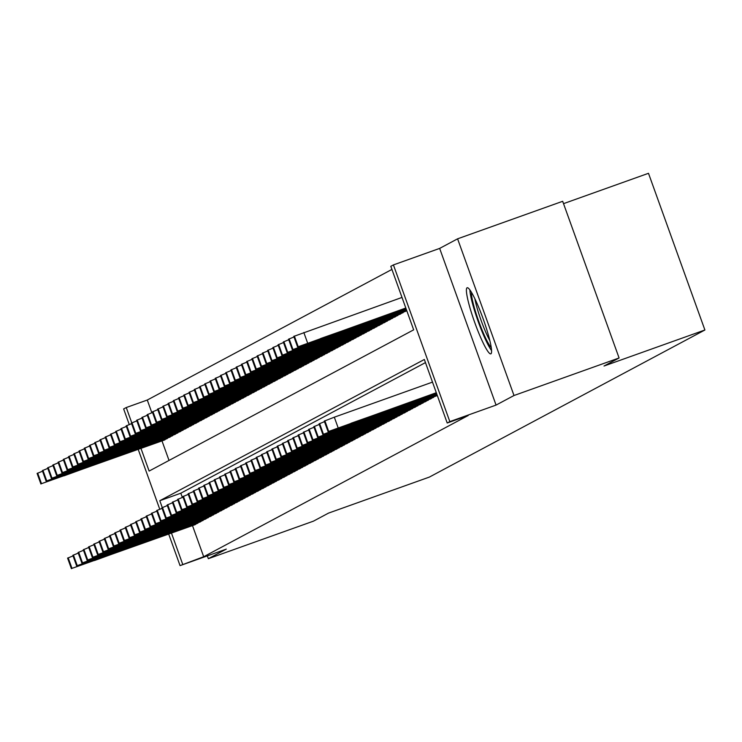 <?xml version="1.0" encoding="UTF-8"?>
<svg xmlns="http://www.w3.org/2000/svg" width="742" height="742" viewBox="0 0 742 742"><rect width="100%" height="100%" fill="white"/><g stroke="black" fill="none" stroke-linecap="round" stroke-linejoin="round"><path stroke-width="1.11" d="M467.098 287.775A35.115 4.582 -109.7 0 0 474.787 322.668A35.115 4.582 -109.7 0 0 490.796 353.869A35.115 4.582 -109.7 0 0 490.879 353.832A35.115 4.582 -109.7 0 0 483.19 318.939A35.115 4.582 -109.7 0 0 467.182 287.738A35.115 4.582 -109.7 0 0 467.098 287.775M140.98 448.418L149.133 471.059L413.665 329.838L390.802 266.313L393.418 264.913L449.828 421.604L447.213 423.005L424.341 359.48L159.808 500.711L162.266 507.556M439.654 248.403L496.064 405.086L514.002 395.514L619.088 357.978L562.677 201.295L457.591 238.822L439.654 248.403L393.418 264.913M563.521 203.651L648.489 173.303L704.9 329.995L429.368 477.087L328.493 513.121L313.43 521.162L208.344 558.689L226.291 549.117L180.056 565.627L168.703 534.101M129.256 424.526L123.645 408.935L126.261 407.543L131.779 422.857M391.915 269.429L147.278 400.031L126.261 407.543M514.002 395.514L457.591 238.822M207.333 555.879L208.344 558.689M435.944 396.08L437.279 395.412M430.703 398.871L433.727 396.868M425.463 401.672L428.486 399.669M420.222 404.464L423.255 402.461M414.991 407.265L418.015 405.262M409.751 410.057L412.775 408.054M404.529 412.895L407.534 410.855M399.27 415.659L402.294 413.646M394.039 418.451L397.063 416.447M388.808 421.289L391.822 419.239M383.558 424.044L386.582 422.04M378.318 426.845L381.342 424.832M373.078 429.637L376.111 427.633M367.846 432.438L370.87 430.425M362.606 435.229L365.63 433.226M357.366 438.03L360.389 436.018M352.125 440.822L355.149 438.819M346.894 443.623L349.918 441.611M341.654 446.415L344.678 444.412M336.414 449.216L339.437 447.203M331.173 452.008L334.197 450.004M325.933 454.809L328.966 452.796M320.702 457.601L323.725 455.597M315.461 460.402L318.485 458.398M310.221 463.193L313.245 461.19M304.981 465.995L308.004 463.991M299.749 468.786L302.773 466.783M294.509 471.587L297.533 469.584M289.269 474.379L292.292 472.376M284.047 477.217L287.052 475.177M278.788 479.972L281.821 477.969M273.557 482.773L276.58 480.77M268.316 485.565L271.34 483.561M263.076 488.366L266.1 486.362M257.836 491.158L260.859 489.154M252.605 493.959L255.628 491.955M247.364 496.76L250.388 494.747M242.124 499.552L245.148 497.548M236.883 502.353L239.907 500.34M231.662 505.181L234.676 503.141M226.412 507.945L229.436 505.933M221.172 510.737L224.195 508.734M215.931 513.538L218.955 511.526M210.691 516.33L213.715 514.327M205.46 519.131L208.483 517.118M200.219 521.923L203.243 519.919M147.278 400.031L151.85 412.728M161.997 440.915L169.028 460.439M164.483 440.025L167.516 438.021M169.723 437.224L172.747 435.22M174.964 434.432L177.987 432.428M180.204 431.631L183.228 429.627M185.435 428.839L188.468 426.835M190.675 426.038L193.699 424.034M195.934 423.283L198.939 421.243M201.156 420.445L204.18 418.442M206.397 417.653L209.42 415.65M211.628 414.852L214.661 412.849M216.868 412.06L219.892 410.057M222.108 409.259L225.132 407.256M227.349 406.468L230.372 404.464M232.589 403.667L235.613 401.663M237.82 400.875L240.844 398.862M243.061 398.074L246.084 396.07M248.31 395.319L251.325 393.269M253.541 392.481L256.565 390.478M258.772 389.689L261.805 387.676M264.013 386.888L267.037 384.885M269.253 384.096L272.277 382.084M274.494 381.295L277.517 379.292M279.734 378.503L282.758 376.491M284.965 375.702L287.989 373.699M290.205 372.911L293.229 370.898M295.446 370.11L298.469 368.106M300.695 367.355L303.71 365.305M305.917 364.517L308.95 362.513M311.158 361.725L314.181 359.712M316.417 358.961L319.422 356.921M321.638 356.123L324.662 354.12M326.879 353.331L329.902 351.328M332.11 350.53L335.134 348.527M337.35 347.738L340.374 345.735M342.591 344.937L345.614 342.934M347.831 342.145L350.855 340.142M353.062 339.344L356.095 337.341M358.303 336.553L361.326 334.549M363.543 333.752L366.567 331.748M368.793 330.997L371.807 328.956M374.024 328.159L377.047 326.155M379.255 325.367L382.278 323.364M384.495 322.566L387.519 320.563M389.736 319.774L392.759 317.762M394.976 316.973L398 314.97M400.207 314.181L403.24 312.169M405.447 311.38L406.783 310.722M192.493 525.614L203.688 556.723L468.221 415.492L447.213 423.005M425.463 362.597L180.816 493.198L182.337 497.428M194.979 524.724L198.003 522.711M496.064 405.086L449.828 421.604M203.688 556.723L180.056 565.627M619.088 357.978L604.025 366.019L704.9 329.995M159.753 509.225L138.216 449.411M171.476 533.118L182.671 564.226M180.816 493.198L159.808 500.711M195.257 524.622L71.993 568.372L197.873 523.221M94.429 560.553L122.217 550.453L94.336 560.293M67.67 558.105L73.041 555.888M164.761 439.923L41.496 483.673L167.386 438.531M37.183 473.405L42.544 471.198M63.942 475.854L91.73 465.763L63.849 475.594M491.223 347.553A30.385 3.97 70.3 0 1 484.433 335.532A30.385 3.97 70.3 0 1 471.504 292.357M474.861 298.692A28.14 3.673 -109.7 0 0 486.381 333.603A28.14 3.673 -109.7 0 0 489.803 340.532M469.872 289.853A34.893 4.554 -109.7 0 0 484.739 337.888A34.893 4.554 -109.7 0 0 491.538 350.53M200.498 521.83L76.704 565.849L203.113 520.43M99.669 557.752L127.457 547.661L99.576 557.492M72.911 555.313L78.281 553.096M205.729 519.029L81.945 563.057L208.354 517.628M104.91 554.96L132.697 544.86L104.817 554.701M78.151 552.512L83.512 550.295M210.969 516.228L87.704 559.978L213.594 514.837M110.15 552.159L137.938 542.068L110.057 551.9M83.392 549.72L88.752 547.503M216.21 513.436L92.945 557.186L218.825 512.036M115.381 549.368L143.178 539.267L115.288 549.108M88.623 546.919L93.993 544.702M170.001 437.131L46.737 480.881L172.617 435.73M42.415 470.613L47.785 468.397M69.173 473.062L96.97 462.962L69.08 472.802M175.242 434.33L51.448 478.358L177.857 432.938M47.655 467.812L53.025 465.605M74.413 470.261L102.201 460.17L74.321 470.001M180.482 431.538L56.689 475.566L183.098 430.137M52.895 465.021L58.266 462.804M79.654 467.46L107.442 457.369L79.561 467.21M185.713 428.737L61.929 472.765L188.338 427.346M58.136 462.22L63.497 460.012M84.894 464.668L112.682 454.577L84.801 464.409M221.45 510.635L97.656 554.664L224.065 509.244M120.621 546.566L148.409 536.475L120.529 546.307M93.863 544.118L99.233 541.91M190.954 425.945L67.689 469.695L193.569 424.545M63.376 459.428L68.737 457.211M90.125 461.867L117.922 451.776L90.032 461.617M226.681 507.843L102.897 551.872L229.306 506.443M125.862 543.775L153.65 533.674L125.769 543.515M99.103 541.326L104.464 539.109M196.194 423.144L72.929 466.894L198.81 421.744M72.41 467.172L68.533 456.636L73.977 454.419M95.366 459.075L123.163 448.984L95.273 458.816M231.921 505.042L108.657 548.792L234.546 503.651M131.102 540.974L158.89 530.882L131.009 540.714M108.137 549.071L104.26 538.534L109.705 536.318M201.434 420.352L77.641 464.381L204.05 418.952M73.848 453.835L79.218 451.618M100.606 456.274L128.394 446.183L100.513 456.024M237.162 502.251L113.897 546.001L239.777 500.85M136.333 538.182L164.13 528.081L136.24 537.922M109.575 535.733L114.945 533.517M206.666 417.551L82.881 461.58L209.29 416.151M79.088 451.034L84.449 448.827M105.846 453.483L133.634 443.391L105.754 453.223M242.402 499.449L119.137 543.2L245.018 498.058M141.574 535.381L169.362 525.29L141.481 535.121M114.815 532.932L120.185 530.725M211.906 414.759L88.641 458.5L214.531 413.359M84.328 448.242L89.689 446.025M111.087 450.682L138.875 440.59L110.994 450.431M247.642 496.658L123.849 540.686L250.258 495.257M146.814 532.589L174.602 522.489L146.721 532.329M120.056 530.14L125.426 527.924M217.146 411.958L93.882 455.709L219.762 410.558M89.559 445.441L94.93 443.224M116.318 447.89L144.115 437.799L116.225 447.63M252.874 493.857L129.089 537.885L255.498 492.465M152.054 529.788L179.842 519.697L151.962 529.528M125.296 527.339L130.657 525.132M222.387 409.167L99.122 452.908L225.002 407.766M94.8 442.649L100.17 440.433M121.558 445.089L149.346 434.998L121.465 444.838M258.114 491.065L134.849 534.815L260.739 489.664M157.295 526.996L185.083 516.896L157.202 526.737M130.536 524.548L135.897 522.331M227.627 406.366L103.834 450.394L230.243 404.965M100.04 439.848L105.41 437.632M126.799 442.297L154.586 432.206L126.706 442.037M263.354 488.264L140.09 532.014L265.97 486.873M162.526 524.195L190.323 514.104L162.433 523.935M135.767 521.747L141.138 519.539M232.858 403.574L109.603 447.315L235.483 402.173M105.281 437.057L110.641 434.84M132.039 439.496L159.827 429.405L131.946 439.245M268.595 485.472L144.801 529.5L271.21 484.072M167.766 521.394L195.554 511.303L167.673 521.144M141.008 518.955L146.378 516.738M238.099 400.773L114.834 444.523L240.714 399.372M110.521 434.255L115.882 432.039M137.27 436.704L165.067 426.613L137.177 436.444M273.826 482.671L150.042 526.699L276.451 481.28M173.007 518.602L200.794 508.511L172.914 518.343M146.248 516.154L151.609 513.946M243.339 397.981L120.074 441.722L245.954 396.58M115.752 431.464L121.122 429.247M142.51 433.903L170.308 423.812L142.418 433.643M279.066 479.879L155.801 523.629L281.691 478.479M178.247 515.801L206.035 505.71L178.154 515.551M151.489 513.362L156.85 511.145M248.579 395.18L124.786 439.208L251.195 393.779M124.786 439.208L120.909 428.672L126.363 426.446M147.751 431.111L175.539 421.02L147.658 430.852M284.307 477.078L161.042 520.828L286.922 475.678M183.478 513.01L211.275 502.918L183.385 512.75M160.522 521.107L156.645 510.57L162.09 508.353M253.81 392.388L130.026 436.407L256.435 390.988M126.233 425.871L131.594 423.654M152.991 428.31L180.779 418.219L152.898 428.051M289.547 474.286L166.282 518.027L292.163 472.886M188.718 510.208L216.506 500.117L188.626 509.958M161.96 507.769L167.33 505.552M259.051 389.587L135.786 433.337L261.676 388.187M131.473 423.07L136.834 420.853M158.231 425.518L186.019 415.427L158.139 425.259M294.787 471.485L170.994 515.514L297.403 470.085M193.959 507.417L221.747 497.326L193.866 507.157M167.2 504.968L172.571 502.761M264.291 386.795L141.026 430.536L266.907 385.395M136.704 420.278L142.074 418.061M163.463 422.717L191.26 412.626L163.37 422.458M300.018 468.694L176.763 512.434L302.643 467.293M199.199 504.616L226.987 494.524L199.106 504.365M172.441 502.176L177.802 499.96M269.531 383.994L146.267 427.744L272.147 382.594M141.945 417.477L147.315 415.26M168.703 419.926L196.491 409.825L168.61 419.666M305.259 465.893L181.994 509.643L307.884 464.492M204.44 501.824L232.227 491.733L204.347 501.564M177.681 499.375L183.042 497.159M274.772 381.193L150.978 425.222L277.387 379.802M147.185 414.685L152.555 412.469M173.943 417.125L201.731 407.033L173.851 416.865M310.499 463.101L187.234 506.842L313.115 461.7M209.671 499.023L237.468 488.932L209.578 498.772M182.912 496.583L188.282 494.367M280.003 378.401L156.219 422.43L282.628 377.001M152.425 411.884L157.786 409.667M179.184 414.333L206.972 404.232L179.091 414.073M315.74 460.3L191.946 504.328L318.355 458.899M214.911 496.231L242.699 486.14L214.818 495.971M188.153 493.782L193.523 491.566M285.243 375.6L161.979 419.351L287.868 374.209M157.666 409.092L163.027 406.876M184.415 411.532L212.212 401.441L184.322 411.272M320.971 457.508L197.715 501.249L323.595 456.107M220.151 493.43L247.939 483.339L220.059 493.17M193.393 490.991L198.754 488.774M290.484 372.809L167.219 416.559L293.099 371.408M162.897 406.291L168.267 404.075M189.655 408.74L217.452 398.639L189.562 408.48M326.211 454.707L202.946 498.457L328.836 453.306M225.392 490.638L253.18 480.547L225.299 490.379M198.633 488.19L203.994 485.973M295.724 370.008L171.931 414.036L298.34 368.616M168.137 403.49L173.507 401.283M194.896 405.939L222.683 395.848L194.803 405.679M331.451 451.915L208.187 495.656L334.067 450.515M230.623 487.837L258.42 477.746L230.53 487.577M203.865 485.398L209.235 483.181M300.955 367.216L177.171 411.244L303.58 365.815M173.378 400.699L178.739 398.482M200.136 403.147L227.924 393.047L200.043 402.887M336.692 449.114L213.427 492.864L339.307 447.714M235.863 485.045L263.651 474.954L235.77 484.786M212.908 493.142L209.031 482.606L214.475 480.38M306.196 364.415L182.931 408.165L308.82 363.023M178.618 397.897L183.979 395.69M205.376 400.346L233.164 390.255L205.284 400.086M341.932 446.322L218.139 490.341L344.548 444.922M241.104 482.244L268.892 472.153L241.011 481.985M214.345 479.805L219.715 477.588M311.436 361.623L188.171 405.373L314.052 360.222M183.849 395.106L189.219 392.889M210.607 397.554L238.405 387.454L210.515 397.295M347.163 443.521L223.379 487.55L349.788 442.121M246.344 479.453L274.132 469.352L246.251 479.193M219.586 477.004L224.947 474.787M316.676 358.822L193.412 402.572L319.292 357.431M192.892 402.85L189.015 392.314L194.46 390.097M215.848 394.753L243.636 384.662L215.755 394.494M352.404 440.729L229.139 484.47L355.028 439.329M251.584 476.652L279.372 466.56L251.492 476.392M224.826 474.212L230.187 471.995M321.917 356.03L198.123 400.059L324.532 354.63M194.33 389.513L199.7 387.296M221.088 391.962L248.876 381.861L220.995 391.702M357.644 437.928L234.379 481.679L360.26 436.528M256.815 473.86L284.613 463.759L256.723 473.6M230.057 471.411L235.427 469.194M327.148 353.229L203.364 397.258L329.773 351.838M199.57 386.712L204.931 384.504M226.329 389.16L254.116 379.069L226.236 388.901M362.884 435.127L239.091 479.156L365.5 433.736M262.056 471.059L289.844 460.967L261.963 470.799M235.297 468.619L240.668 466.403M332.388 350.437L209.123 394.188L335.013 349.037M204.811 383.92L210.171 381.703M231.56 386.359L259.357 376.268L231.467 386.109M368.115 432.336L244.331 476.364L370.74 430.935M267.296 468.267L295.084 458.166L267.203 468.007M240.538 465.818L245.899 463.602M337.629 347.636L214.364 391.386L340.244 346.245M210.042 381.119L215.412 378.912M236.8 383.568L264.597 373.476L236.707 383.308M373.356 429.535L250.091 473.285L375.981 428.143M272.537 465.466L300.325 455.375L272.444 465.206M245.778 463.017L251.139 460.81M342.869 344.844L219.075 388.873L345.484 343.444M215.282 378.327L220.652 376.111M242.04 380.767L269.828 370.675L241.948 380.516M378.596 426.743L255.331 470.493L381.212 425.342M277.768 462.674L305.565 452.574L277.675 462.414M251.009 460.226L256.38 458.009M348.1 342.043L224.316 386.072L350.725 340.652M220.522 375.526L225.883 373.319M247.281 377.975L275.069 367.884L247.188 377.715M383.837 423.942L260.572 467.692L386.452 422.55M283.008 459.873L310.796 449.782L282.915 459.613M256.25 457.424L261.62 455.217M353.34 339.252L230.076 383.002L355.965 337.851M225.763 372.734L231.124 370.518M252.521 375.174L280.309 365.083L252.428 374.923M389.077 421.15L265.284 465.178L391.693 419.749M288.248 457.081L316.036 446.981L288.156 456.822M261.49 454.633L266.86 452.416M358.581 336.451L235.316 380.201L361.196 335.05M230.994 369.933L236.364 367.726M257.752 372.382L285.549 362.291L257.659 372.122M394.308 418.349L270.524 462.377L396.933 416.958M293.489 454.28L321.277 444.189L293.396 454.021M266.73 451.832L272.091 449.624M363.821 333.659L240.556 377.4L366.437 332.258M236.234 367.142L241.604 364.925M262.993 369.581L290.781 359.49L262.9 369.33M399.548 415.557L276.284 459.307L402.173 414.157M298.729 451.488L326.517 441.388L298.636 451.229M271.971 449.04L277.332 446.823M369.062 330.858L245.268 374.886L371.677 329.457M245.268 374.886L241.391 364.35L246.845 362.124M268.233 366.789L296.021 356.698L268.14 366.529M404.789 412.756L281.524 456.506L407.404 411.365M303.96 448.687L331.757 438.596L303.868 448.428M281.005 456.784L277.128 446.248L282.572 444.031M374.293 328.066L251.037 371.807L376.917 326.666M246.715 361.549L252.076 359.332M273.473 363.988L301.261 353.897L273.381 363.738M410.029 409.964L286.236 453.993L412.645 408.564M309.201 445.896L336.989 435.795L309.108 445.636M282.442 443.447L287.813 441.23M379.533 325.265L256.268 369.015L382.158 323.864M251.955 358.748L257.316 356.531M278.704 361.196L306.502 351.105L278.612 360.937M415.27 407.163L291.476 451.192L417.885 405.772M314.441 443.095L342.229 433.003L314.348 442.835M287.683 440.646L293.044 438.439M384.773 322.473L261.509 366.214L387.389 321.073M257.186 355.956L262.557 353.739M283.945 358.395L311.742 348.304L283.852 358.145M420.501 404.371L297.236 448.122L423.125 402.971M319.681 440.294L347.469 430.202L319.589 440.043M292.923 437.854L298.284 435.637M390.014 319.672L266.22 363.701L392.629 318.272M262.427 353.155L267.797 350.938M289.185 355.603L316.973 345.512L289.092 355.344M425.741 401.57L302.476 445.321L428.357 400.179M324.913 437.502L352.71 427.411L324.82 437.242M298.154 435.053L303.524 432.846M395.245 316.88L271.989 360.621L397.87 315.48M267.667 350.363L273.028 348.146M294.426 352.802L322.213 342.711L294.333 352.543M430.981 398.779L307.717 442.529L433.597 397.378M330.153 434.701L357.941 424.61L330.06 434.45M303.395 432.261L308.765 430.045M400.485 314.079L277.22 357.829L403.11 312.679M272.908 347.562L278.269 345.345M299.666 350.011L327.454 339.919L299.573 349.751M436.222 395.978L312.363 440.052L437.186 395.171M335.393 431.909L363.181 421.818L335.301 431.649M308.635 429.46L314.005 427.253M405.726 311.288L281.941 355.307L406.699 310.471M278.139 344.77L283.509 342.554M304.897 347.21L332.694 337.118L304.804 346.95M437.038 394.763L317.604 437.261L436.89 394.354M340.634 429.108L368.422 419.017L340.541 428.857M313.875 426.669L319.236 424.452M406.551 310.063L287.117 352.561L406.403 309.655M283.379 341.969L288.749 339.753M310.137 344.418L337.925 334.327L310.045 344.158M436.75 393.937L322.844 434.46L436.602 393.529M345.874 426.316L373.662 416.225L345.781 426.056M319.116 423.868L324.477 421.66M406.254 309.247L292.348 349.77L406.106 308.83M288.619 339.177L293.99 336.961M315.378 341.617L343.166 331.526L315.285 341.357M436.454 393.121L328.085 431.668L436.305 392.713M432.493 382.121L334.317 417.19L338.12 427.772M351.105 423.515L378.902 413.424L351.012 423.265M324.347 421.076L334.317 417.19M401.997 297.431L293.86 336.376M405.957 308.422L297.588 346.968L405.809 308.013M320.618 338.825L348.406 328.725L320.525 338.565M67.661 558.058L71.473 568.65M68.181 557.78L71.993 568.372M41.496 483.673L37.684 473.09M40.977 483.951L37.165 473.368M72.892 555.266L76.704 565.849M73.421 554.988L77.233 565.571M78.133 552.465L81.945 563.057M78.661 552.187L82.473 562.779M83.373 549.674L87.185 560.256M83.892 549.395L87.704 559.978M88.613 546.873L92.425 557.465M89.133 546.594L92.945 557.186M46.737 480.881L42.925 470.289M46.217 481.159L42.405 470.567M51.977 478.08L48.165 467.497M51.448 478.358L47.646 467.775M57.217 475.288L53.405 464.696M56.689 475.566L52.877 464.974M62.458 472.487L58.646 461.904M61.929 472.765L58.117 462.183M93.844 544.081L97.656 554.664M94.373 543.803L98.185 554.385M67.689 469.695L63.877 459.103M67.17 469.974L63.358 459.381M99.085 541.28L102.897 551.872M99.614 541.001L103.426 551.594M72.929 466.894L69.117 456.311M104.854 538.21L108.657 548.792M78.17 464.102L74.358 453.51M77.641 464.381L73.829 453.789M109.566 535.687L113.378 546.279M110.085 535.409L113.897 546.001M83.41 461.301L79.598 450.719M82.881 461.58L79.069 450.997M114.806 532.895L118.618 543.478M115.325 532.617L119.137 543.2M88.641 458.5L84.829 447.918M88.122 458.788L84.31 448.196M120.037 530.094L123.849 540.686M120.566 529.816L124.378 540.408M93.882 455.709L90.07 445.126M93.362 455.987L89.55 445.404M125.277 527.302L129.089 537.885M125.806 527.024L129.618 537.607M99.122 452.908L95.31 442.325M98.603 453.195L94.791 442.603M130.518 524.501L134.33 535.093M131.037 524.223L134.849 534.815M104.362 450.116L100.55 439.524M103.834 450.394L100.022 439.811M135.758 521.709L139.57 532.292M136.278 521.431L140.09 532.014M109.603 447.315L105.791 436.732M109.074 447.602L105.262 437.01M140.989 518.908L144.801 529.5M141.518 518.63L145.33 529.222M114.834 444.523L111.022 433.931M114.314 444.801L110.502 434.218M146.23 516.117L150.042 526.699M146.758 515.838L150.57 526.421M120.074 441.722L116.262 431.139M119.555 442.009L115.743 431.417M151.47 513.316L155.282 523.908M151.999 513.037L155.801 523.629M125.315 438.93L121.502 428.338M157.23 510.246L161.042 520.828M130.555 436.129L126.743 425.546M130.026 436.407L126.214 425.825M161.951 507.723L165.763 518.315M162.47 507.445L166.282 518.027M135.786 433.337L131.974 422.745M135.267 433.616L131.455 423.033M167.182 504.931L170.994 515.514M167.711 504.653L171.523 515.236M141.026 430.536L137.214 419.953M140.507 430.814L136.695 420.232M172.422 502.13L176.234 512.722M172.951 501.852L176.763 512.434M146.267 427.744L142.455 417.152M145.747 428.023L141.935 417.431M177.663 499.338L181.475 509.921M178.182 499.051L181.994 509.643M151.507 424.943L147.695 414.361M150.978 425.222L147.166 414.639M182.903 496.537L186.715 507.129M183.422 496.259L187.234 506.842M156.748 422.152L152.935 411.56M156.219 422.43L152.407 411.838M188.134 493.745L191.946 504.328M188.663 493.458L192.475 504.05M161.979 419.351L158.167 408.768M161.459 419.629L157.647 409.046M193.374 490.944L197.186 501.536M193.903 490.666L197.715 501.249M167.219 416.559L163.407 405.967M166.7 416.837L162.888 406.245M198.615 488.153L202.427 498.735M199.144 487.865L202.946 498.457M172.459 413.758L168.647 403.175M171.931 414.036L168.119 403.453M203.855 485.351L207.667 495.944M204.375 485.073L208.187 495.656M177.7 410.966L173.888 400.374M177.171 411.244L173.359 400.652M209.615 482.272L213.427 492.864M182.931 408.165L179.119 397.582M182.411 408.443L178.599 397.86M214.327 479.759L218.139 490.341M214.855 479.48L218.667 490.063M188.171 405.373L184.359 394.781M187.652 405.651L183.84 395.059M219.567 476.958L223.379 487.55M220.096 476.679L223.908 487.271M193.412 402.572L189.6 391.989M224.807 474.166L228.619 484.749M225.327 473.888L229.139 484.47M198.652 399.78L194.84 389.188M198.123 400.059L194.311 389.467M230.048 471.365L233.86 481.957M230.567 471.087L234.379 481.679M203.892 396.979L200.08 386.397M203.364 397.258L199.552 386.675M235.279 468.573L239.091 479.156M235.808 468.295L239.62 478.878M209.123 394.188L205.311 383.595M208.604 394.466L204.792 383.874M240.519 465.772L244.331 476.364M241.048 465.494L244.86 476.086M214.364 391.386L210.552 380.804M213.844 391.665L210.032 381.082M245.76 462.98L249.572 473.563M246.288 462.702L250.091 473.285M219.604 388.595L215.792 378.003M219.075 388.873L215.263 378.281M251 460.179L254.812 470.771M251.519 459.901L255.331 470.493M224.845 385.794L221.033 375.211M224.316 386.072L220.504 375.489M256.24 457.387L260.052 467.97M256.76 457.109L260.572 467.692M230.076 383.002L226.264 372.41M229.556 383.28L225.744 372.688M261.472 454.586L265.284 465.178M262 454.308L265.812 464.9M235.316 380.201L231.504 369.618M234.797 380.479L230.985 369.896M266.712 451.795L270.524 462.377M267.241 451.516L271.053 462.099M240.556 377.4L236.744 366.817M240.037 377.687L236.225 367.095M271.952 448.993L275.764 459.586M272.472 448.715L276.284 459.307M245.797 374.608L241.985 364.025M277.712 445.923L281.524 456.506M251.037 371.807L247.225 361.224M250.508 372.094L246.696 361.502M282.433 443.401L286.236 453.993M282.952 443.122L286.764 453.714M256.268 369.015L252.456 358.423M255.749 369.293L251.937 358.711M287.664 440.609L291.476 451.192M288.193 440.331L292.005 450.913M261.509 366.214L257.697 355.631M260.989 366.502L257.177 355.91M292.904 437.808L296.717 448.4M293.433 437.53L297.236 448.122M266.749 363.422L262.937 352.83M266.22 363.701L262.408 353.118M298.145 435.016L301.957 445.599M298.664 434.738L302.476 445.321M271.989 360.621L268.177 350.038M271.461 360.909L267.649 350.317M303.385 432.215L307.197 442.807M303.905 431.937L307.717 442.529M277.22 357.829L273.408 347.237M276.701 358.108L272.889 347.525M308.616 429.423L312.428 440.006M309.145 429.145L312.957 439.728M282.461 355.028L278.649 344.446M281.941 355.307L278.129 344.724M313.857 426.622L317.669 437.214M314.385 426.344L318.197 436.927M287.701 352.237L283.889 341.645M287.182 352.515L283.37 341.932M319.097 423.83L322.909 434.413M319.617 423.552L323.429 434.135M292.942 349.436L289.13 338.853M292.413 349.714L288.601 339.131M324.337 421.029L328.149 431.621M324.857 420.751L328.669 431.334M307.633 343.082L303.821 332.49M298.182 346.644L294.37 336.052M297.653 346.922L293.841 336.33M67.596 558.114L71.408 568.697M40.912 483.997L37.1 473.415M72.827 555.313L76.639 565.905M78.068 552.521L81.88 563.104M83.308 549.72L87.12 560.312M88.548 546.928L92.36 557.511M46.152 481.206L42.34 470.613M51.393 478.404L47.581 467.822M56.624 475.613L52.812 465.021M61.864 472.812L58.052 462.229M93.78 544.127L97.592 554.71M67.105 470.02L63.293 459.428M99.02 541.326L102.832 551.918M72.345 467.219L68.533 456.636M104.26 538.534L108.072 549.117M77.576 464.427L73.764 453.835M109.501 535.733L113.313 546.325M82.816 461.626L79.004 451.043M114.741 532.942L118.553 543.524M88.057 458.834L84.245 448.242M119.972 530.14L123.784 540.732M93.297 456.033L89.485 445.45M125.213 527.349L129.025 537.931M98.538 453.241L94.726 442.649M130.453 524.548L134.265 535.14M103.769 450.44L99.957 439.858M135.693 521.756L139.505 532.339M109.009 447.649L105.197 437.057M140.924 518.955L144.736 529.547M114.249 444.848L110.437 434.265M146.165 516.163L149.977 526.746M119.49 442.056L115.678 431.464M151.405 513.362L155.217 523.954M124.721 439.255L120.909 428.672M156.645 510.57L160.458 521.153M129.961 436.463L126.149 425.871M161.886 507.769L165.698 518.361M135.202 433.662L131.39 423.079M167.117 504.977L170.929 515.56M140.442 430.87L136.63 420.278M172.357 502.176L176.169 512.768M145.682 428.069L141.87 417.486M177.598 499.385L181.41 509.967M150.914 425.277L147.101 414.685M182.838 496.583L186.65 507.176M156.154 422.476L152.342 411.893M188.078 493.792L191.881 504.374M161.394 419.675L157.582 409.092M193.31 490.991L197.122 501.583M166.635 416.883L162.823 406.301M198.55 488.199L202.362 498.782M171.866 414.082L168.054 403.5M203.79 485.398L207.602 495.99M177.106 411.291L173.294 400.699M209.031 482.606L212.843 493.189M182.346 408.49L178.534 397.907M214.262 479.805L218.074 490.397M187.587 405.698L183.775 395.106M219.502 477.013L223.314 487.596M192.827 402.897L189.015 392.314M224.743 474.212L228.555 484.804M198.058 400.105L194.246 389.513M229.983 471.42L233.795 482.003M203.299 397.304L199.487 386.721M235.223 468.619L239.026 479.211M208.539 394.512L204.727 383.92M240.454 465.828L244.266 476.41M213.779 391.711L209.967 381.128M245.695 463.027L249.507 473.609M219.011 388.919L215.199 378.327M250.935 460.226L254.747 470.818M224.251 386.118L220.439 375.535M256.175 457.434L259.988 468.017M229.491 383.326L225.679 372.734M261.407 454.633L265.219 465.225M234.732 380.525L230.92 369.943M266.647 451.841L270.459 462.424M239.972 377.734L236.16 367.142M271.887 449.04L275.699 459.632M245.203 374.933L241.391 364.35M277.128 446.248L280.94 456.831M250.444 372.141L246.632 361.549M282.368 443.447L286.171 454.039M255.684 369.34L251.872 358.757M287.599 440.655L291.411 451.238M260.924 366.548L257.112 355.956M292.84 437.854L296.652 448.446M266.155 363.747L262.343 353.164M298.08 435.062L301.892 445.645M271.396 360.955L267.584 350.363M303.32 432.261L307.132 442.853M276.636 358.154L272.824 347.571M308.551 429.47L312.363 440.052M281.877 355.362L278.065 344.77M313.792 426.669L317.604 437.261M287.117 352.561L283.305 341.979M319.032 423.877L322.844 434.46M292.348 349.77L288.536 339.177M324.273 421.076L328.085 431.668M297.588 346.968L293.776 336.386"/></g></svg>
